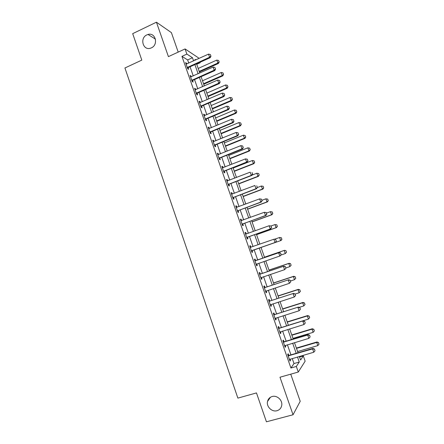 <?xml version="1.0" encoding="UTF-8"?>
<svg xmlns="http://www.w3.org/2000/svg" width="444" height="444" viewBox="0 0 444 444"><rect width="100%" height="100%" fill="white"/><g stroke="black" fill="none" stroke-linecap="round" stroke-linejoin="round"><path stroke-width="0.67" d="M272.117 396.536C277.028 394.955 282.806 400.333 281.701 405.505C281.141 408.18 279.576 409.917 277.023 410.706C271.989 412.276 266.228 406.66 267.521 401.487C268.132 398.956 269.663 397.308 272.117 396.536M146.886 34.887L148.013 34.471C155.483 32.085 158.697 44.816 151.382 47.858L150.688 48.135C143.101 51.066 139.388 38.084 146.886 34.887M299.534 357.043L303.313 355.944L305.15 361.172L298.279 372.033L296.326 366.455L299.267 362.032L297.491 356.976M178.205 52.103L171.39 32.617L156.432 22.2L132.689 33.65L141.808 60.112L124.931 67.982L237.873 398.113L256.477 392.918L266.428 421.8L293.046 414.768L300.211 401.298L290.737 374.175M188.767 63.098L187.651 59.923L181.94 56.36L186.88 54.096L185.07 48.934L198.485 57.87L198.734 58.575M200.039 62.282L200.194 62.726L199.722 62.421M196.725 64.291L200.194 62.726M181.94 56.36L290.92 368.004L293.995 363.553L292.23 358.508M290.948 354.85L287.412 344.76M286.152 341.159L282.612 331.058M281.374 327.517L277.833 317.405M276.612 313.919L273.066 303.79M271.861 300.366L268.315 290.226M267.133 286.852L263.575 276.701M262.415 273.387L258.858 263.225M257.714 259.968L254.151 249.794M253.025 246.57L249.478 236.447M248.335 233.189L244.816 223.143M243.667 219.852L240.171 209.884M239.011 206.554L235.542 196.664M234.365 193.307L230.93 183.489M229.742 180.098L226.329 170.357M225.13 166.927L221.745 157.265M220.535 153.807L217.177 144.217M215.951 140.72L212.621 131.208M211.383 127.683L208.075 118.243M206.832 114.685L203.552 105.317M202.292 101.726L199.04 92.435M197.769 88.811L194.539 79.593M193.262 75.935L190.054 66.789M186.796 63.992L186.524 63.203L185.575 62.626L187.723 68.776L188.667 69.325L188.117 67.76M188.056 67.593L187.906 67.155M191.286 76.818L190.992 75.974L190.06 75.452L192.219 81.618L193.14 82.118L192.591 80.553M192.535 80.392L192.391 79.981M195.787 89.677L195.471 88.783L194.561 88.312L196.725 94.5L197.63 94.944L197.086 93.384M197.031 93.234L196.897 92.846M200.305 102.586L199.972 101.632L199.073 101.215L201.249 107.426L202.131 107.814L201.587 106.255M201.537 106.116L201.415 105.755M204.834 115.529L204.479 114.519L203.602 114.163L205.783 120.391L206.654 120.724L206.11 119.17M209.379 128.516L209.007 127.45L208.147 127.151L210.334 133.4L211.183 133.677L210.639 132.123M213.941 141.547L213.547 140.426L212.704 140.176L214.896 146.448L215.729 146.67L215.19 145.121M218.515 154.617L218.104 153.441L217.277 153.247L219.48 159.535L220.291 159.701L219.752 158.158M223.104 167.727L222.672 166.494L221.867 166.361L224.07 172.672L224.869 172.777L224.331 171.24M227.705 180.886L227.256 179.592L226.468 179.515L228.682 185.842L229.459 185.897L228.921 184.36M232.323 194.084L231.851 192.735L231.085 192.713L233.305 199.062L234.066 199.056L233.527 197.525M236.957 207.32L236.463 205.916L235.714 205.949L237.945 212.321L238.683 212.26L238.151 210.728M241.608 220.601L241.092 219.142L240.365 219.231L242.602 225.624L243.318 225.502L242.785 223.976M246.259 233.905L245.737 232.406L245.027 232.556L247.269 238.972L247.968 238.789L247.436 237.268M246.27 233.927L269.108 225.752L271.018 226.018L271.589 227.633L271.018 226.018M250.921 247.23L250.394 245.715L249.7 245.926L251.953 252.359L252.636 252.12L252.103 250.605M255.6 260.595L255.067 259.068L254.395 259.34L256.654 265.79L257.315 265.495L256.787 263.98M260.295 274.004L259.757 272.466L259.102 272.794L261.366 279.27L262.01 278.91L261.483 277.4L260.872 277.861M265.001 287.457L264.458 285.908L263.825 286.291L266.1 292.79L266.722 292.374L266.211 290.914M269.724 300.954L269.175 299.389L268.565 299.839L270.846 306.354L271.445 305.877L270.957 304.467M274.464 314.496L273.909 312.915L273.315 313.425L275.607 319.963L276.19 319.425L275.713 318.065M279.221 328.083L278.66 326.49L278.088 327.056L280.38 333.616L280.947 333.017L280.486 331.707M283.988 341.714L283.427 340.104L282.872 340.731L285.176 347.313L285.72 346.653L285.276 345.399M288.772 355.389L288.206 353.763L287.673 354.456L289.982 361.061L290.504 360.339L290.082 359.129M298.279 372.033L279.981 377.222L293.046 414.768M290.92 368.004L296.326 366.455M156.432 22.2L168.415 56.627L185.07 48.934M299.323 356.443L300.588 360.045L303.313 355.944M195.826 59.896L194.994 59.357L195.271 60.145M196.57 63.847L199.789 73.021M201.077 76.684L204.323 85.931M205.6 89.566L208.874 98.884M210.14 102.486L213.436 111.882M214.691 115.451L218.015 124.919M219.258 128.455L222.611 137.995M223.837 141.503L227.217 151.115M228.438 154.59L231.84 164.28M233.044 167.715L236.474 177.483M237.673 180.891L241.131 190.737M242.313 194.106L245.798 204.024M246.969 207.365L250.477 217.36M251.637 220.662L255.178 230.741M256.327 234.005L259.89 244.161M261.028 247.391L264.607 257.598M265.756 260.867L269.336 271.062M270.507 274.386L274.081 284.565M275.269 287.951L278.838 298.118M280.047 301.559L283.616 311.716M284.843 315.212L288.406 325.358M289.654 328.91L293.212 339.044M294.477 342.651L298.035 352.775M193.595 60.911L192.474 57.726L186.88 54.096M296.204 353.307L292.657 343.195M291.392 339.588L287.84 329.465M286.591 325.913L283.033 315.778M281.807 312.282L278.249 302.131M277.039 298.701L273.476 288.533M272.289 285.159L268.72 274.98M267.554 271.661L263.975 261.472M262.831 258.208L259.252 248.013M258.119 244.783L254.562 234.637M253.413 231.368L249.878 221.301M248.723 218.004L245.216 208.014M244.045 204.678L240.565 194.766M239.388 191.397L235.936 181.563M234.737 178.161L231.313 168.398M230.109 164.963L226.712 155.278M225.491 151.809L222.122 142.202M220.89 138.7L217.543 129.165M216.306 125.63L212.987 116.173M211.733 112.604L208.441 103.219M207.176 99.617L203.907 90.304M202.636 86.674L199.389 77.434M198.107 73.771L194.888 64.602M187.651 59.923L192.474 57.726M293.995 363.553L299.267 362.032M185.875 63.498L186.524 63.203M190.343 76.263L190.992 75.974M194.822 89.066L195.471 88.783M199.317 101.915L199.972 101.632M203.824 114.802L204.479 114.519M208.347 127.728L209.007 127.45M212.887 140.698L213.547 140.426M217.438 153.707L218.104 153.441M222.006 166.761L222.672 166.494M226.584 179.853L227.256 179.592M231.18 192.99L231.851 192.735M235.792 206.166L236.463 205.916M240.415 219.386L241.092 219.142M245.06 232.65L245.737 232.406M249.711 245.954L250.394 245.715M251.953 252.359L252.636 252.12M256.632 265.728L257.315 265.495M261.322 279.143L262.01 278.91M266.034 292.596L266.722 292.374M270.757 306.099L271.445 305.877M275.491 319.641L276.19 319.425M280.247 333.233L280.947 333.017M285.015 346.864L285.72 346.653M289.804 360.539L290.504 360.339M210.894 56.061L210.345 54.507L210.894 56.061L209.607 57.243L210.228 57.676L188.484 67.499L187.546 68.265M186.103 64.141L208.514 54.135L209.607 57.243L187.279 67.499M210.345 54.507L208.514 54.135M210.228 57.676L210.994 56.133M199.417 71.961L218.42 63.464L217.854 63.065L216.8 60.084L198.185 68.448M219.175 61.994L218.553 60.44L219.175 61.994L218.42 63.464M199.223 71.401L217.854 63.065L219.081 61.927M216.8 60.084L218.553 60.44M215.468 69.003L214.918 67.449L215.468 69.003L214.186 70.196L214.785 70.596L192.962 80.292L192.019 81.052M190.587 76.962L213.087 67.083L214.186 70.196L191.764 80.331M214.918 67.449L213.087 67.083M214.785 70.596L215.568 69.07M220.058 81.99L219.503 80.431L220.058 81.99L218.775 83.195L219.364 83.55L197.458 93.123L196.509 93.884M195.088 89.821L217.671 80.07L218.775 83.195L196.27 93.201M219.503 80.431L217.671 80.07M219.364 83.55L220.152 82.051M224.658 95.022L224.103 93.451L224.658 95.022L223.376 96.237L223.954 96.553L201.965 105.999L201.01 106.754M199.6 102.719L222.272 93.101L223.376 96.237L200.788 106.11M224.103 93.451L222.272 93.101M223.954 96.553L224.753 95.072M203.735 84.249L222.805 75.857L222.25 75.491L221.195 72.505L202.508 80.764M223.565 74.403L222.949 72.849L223.565 74.403L222.805 75.857M203.552 83.727L222.25 75.491L223.476 74.342M221.195 72.505L222.949 72.849M208.064 96.57L227.206 88.284L226.662 87.956L225.602 84.959L206.849 93.118M227.972 86.852L227.356 85.303L227.972 86.852L227.206 88.284M207.892 96.087L226.662 87.956L227.883 86.796M225.602 84.959L227.356 85.303M212.404 108.935L231.618 100.755L231.085 100.461L230.025 97.458L211.2 105.511M232.395 99.339L231.779 97.791L232.395 99.339L231.618 100.755M212.249 108.491L231.085 100.461L232.306 99.295M230.025 97.458L231.779 97.791M229.276 108.092L228.721 106.521L229.276 108.092L227.994 109.318L228.56 109.596L206.482 118.914L205.528 119.664M204.129 115.662L226.884 106.177L227.994 109.318L205.317 119.064M228.721 106.521L226.884 106.177M228.56 109.596L229.37 108.136M216.761 121.334L236.042 113.259L235.525 113.004L234.46 109.99L215.568 117.943M236.83 111.866L236.214 110.317L236.83 111.866L236.042 113.259M216.617 120.929L235.525 113.004L236.746 111.827M234.46 109.99L236.214 110.317M233.91 121.201L233.35 119.625L233.91 121.201L232.628 122.444L233.183 122.677L211.017 131.874L210.056 132.617M208.669 128.649L231.518 119.292L232.628 122.444L209.862 132.057M233.35 119.625L231.518 119.292M233.183 122.677L233.999 121.24M238.556 134.36L237.995 132.778L238.556 134.36L237.279 135.609L237.818 135.803L215.568 144.872L214.607 145.61M213.225 141.669L236.164 132.445L237.279 135.609L214.424 145.094M237.995 132.778L236.164 132.445M237.818 135.803L238.644 134.393M243.218 147.558L242.657 145.971L243.218 147.558L241.941 148.818L242.468 148.973L220.13 157.909L219.164 158.641M217.799 154.74L240.82 145.643L241.941 148.818L218.997 158.169M242.657 145.971L240.82 145.643M242.468 148.973L243.306 147.58M247.896 160.795L247.336 159.207L247.896 160.795L246.625 162.071L247.13 162.188L224.708 170.99L223.743 171.723M222.383 167.843L245.499 158.891L246.625 162.071L223.587 171.29M247.336 159.207L245.499 158.891M247.13 162.188L247.98 160.817M252.592 174.081L252.026 172.483L252.592 174.081L251.315 175.369L251.815 175.441L229.304 184.116L228.333 184.837M226.984 180.997L250.188 172.172L251.315 175.369L228.194 184.454M251.815 175.441L252.669 174.092M221.129 133.777L240.482 125.802L239.976 125.585L238.905 122.566L219.947 130.408M241.281 124.431L240.659 122.888L241.281 124.431L240.482 125.802M220.995 133.405L239.976 125.585L241.197 124.398M238.905 122.566L240.659 122.888M225.508 146.254L244.933 138.389L244.444 138.206L243.368 135.176L224.337 142.918M245.743 137.035L245.121 135.492L245.743 137.035L244.933 138.389M225.391 145.926L244.444 138.206L245.66 137.007M243.368 135.176L245.121 135.492M229.903 158.769L249.4 151.01L248.923 150.871L247.846 147.824L228.743 155.461M250.216 149.678L249.6 148.135L250.216 149.678L249.4 151.01M229.803 158.48L248.923 150.871L250.139 149.656M247.846 147.824L249.6 148.135M234.31 171.323L253.885 163.669L253.413 163.57L252.336 160.517L233.161 168.048M254.706 162.36L254.09 160.822L254.706 162.36L253.885 163.669M234.227 171.073L253.413 163.57L254.634 162.343M252.336 160.517L254.09 160.822M238.733 183.91L258.38 176.373L257.925 176.307L256.843 173.249L252.026 175.103M258.597 173.543L256.843 173.249L258.674 173.554L259.213 175.086L258.674 173.554M238.661 183.705L257.925 176.307L259.135 175.075M259.213 175.086L258.38 176.373M257.298 187.407L256.732 185.803L257.298 187.407L256.027 188.706L256.51 188.739L233.91 197.28L232.934 198.002M231.602 194.189L254.895 185.503L256.027 188.706L232.817 197.658M256.51 188.739L257.376 187.412M243.168 196.542L262.887 189.111L262.443 189.089L261.361 186.019L257.281 187.562M263.114 186.308L261.361 186.019L263.187 186.314L263.658 187.84L263.187 186.314M243.112 196.376L262.443 189.089L263.658 187.84M263.73 187.845L262.887 189.111M262.021 200.777L261.455 199.173L262.021 200.777L260.75 202.092L261.222 202.076L238.533 210.489L237.551 211.2M236.23 207.426L259.618 198.873L260.75 202.092L237.451 210.9M261.455 199.173L259.618 198.873L261.533 199.173M236.23 207.415L236.702 207.398M261.222 202.076L262.099 200.777M247.619 209.213L267.41 201.892L266.983 201.909L265.889 198.829L261.932 200.299M267.649 199.112L265.889 198.829L267.721 199.106L268.265 200.649L267.721 199.106M247.574 209.085L266.983 201.909L268.193 200.649M268.265 200.649L267.41 201.892M266.761 214.191L266.189 212.582L266.761 214.191L265.495 215.518L265.945 215.462L243.173 223.743L242.185 224.448M240.876 220.701L264.352 212.293L265.495 215.518L242.097 224.192M266.189 212.582L264.352 212.293L266.267 212.571M240.859 220.646L241.542 220.624M265.945 215.462L266.838 214.186M252.081 221.922L271.944 214.713L271.534 214.768L270.44 211.677L266.461 213.126M272.194 211.954L270.44 211.677L272.266 211.943L272.744 213.497L272.266 211.943M252.053 221.839L271.534 214.768L272.744 213.497M272.81 213.486L271.944 214.713M271.517 227.65L270.252 228.987L270.685 228.888L247.824 237.035L246.836 237.734M270.945 226.035L269.108 225.752L270.252 228.987L246.764 237.523M245.504 233.921L246.342 233.905M245.538 234.021L245.871 234.016M270.685 228.888L271.589 227.633M256.56 234.671L276.495 227.572L276.096 227.667L274.997 224.564L270.973 226.007M276.756 224.836L274.997 224.564L276.823 224.825L277.306 226.385L276.823 224.825M256.543 234.626L276.096 227.667L277.306 226.385M277.372 226.368L276.495 227.572M276.285 241.153L275.713 239.527L276.285 241.153L275.447 242.363L252.497 250.372L251.498 251.065M250.216 247.386L273.876 239.255L275.019 242.502L251.443 250.899M275.713 239.527L274.303 239.122L275.785 239.505M250.161 247.241L251.043 247.225L250.549 247.38M275.447 242.363L276.357 241.131M281.885 239.316L281.329 237.762L281.885 239.316L280.675 240.604L261.05 247.458L281.063 240.476L280.675 240.604L279.576 237.496L274.664 239.216M281.329 237.762L279.576 237.496L281.396 237.74M281.946 239.294L281.063 240.476M256.91 263.886L256.182 264.441M281.141 254.667L280.564 253.041L281.141 254.667L280.22 255.877L256.138 264.319M254.906 260.795L279.071 252.63L280.564 253.041M254.839 260.606L256.055 260.534L279.071 252.63M281.074 254.701L279.809 256.06L278.66 252.803L280.497 253.069M286.535 252.253L285.919 250.727L286.535 252.253L285.27 253.585L284.166 250.466L264.48 257.231M285.919 250.727L284.543 250.305L264.474 257.204M280.797 255.117L285.27 253.585L286.474 252.281M285.986 250.699L284.543 250.305M285.936 268.254L285.364 266.622L285.936 268.254L284.61 269.663L260.85 277.783M259.612 274.248L283.855 266.178L285.364 266.622M259.529 274.009L260.75 273.948L283.855 266.178M285.875 268.293L284.61 269.663L283.455 266.394L285.298 266.655M266.067 290.964L265.584 291.32M290.753 281.879L290.176 280.242L290.753 281.879L289.433 283.316L265.573 291.286M264.33 287.74L288.656 279.77L290.176 280.242M264.236 287.457L265.457 287.407L288.656 279.77M290.692 281.923L289.433 283.316L288.273 280.036L290.11 280.286M295.582 295.554L295.005 293.911L295.582 295.554L294.267 297.008L270.313 304.839M269.07 301.282L293.473 293.412L295.005 293.911M268.953 300.949L270.185 300.904L293.473 293.412M295.526 295.604L294.267 297.008L293.101 293.717L294.944 293.961M300.433 309.274L299.85 307.625L300.433 309.274L299.117 310.75L275.069 318.437M273.82 314.863L298.307 307.093L299.85 307.625M273.687 314.485L274.925 314.452L298.307 307.093M300.372 309.335L299.117 310.75L297.952 307.448L299.789 307.681M305.239 323.104L304.712 321.384L305.239 323.104L303.985 324.531L279.842 332.073M278.588 328.493L303.152 320.823L304.712 321.384M278.444 328.066L279.681 328.038L303.152 320.823M303.985 324.531L302.814 321.217L304.656 321.45M291.142 265.257L290.526 263.73L291.142 265.257L289.877 266.611L288.767 263.481L269.014 270.135M290.526 263.73L288.767 263.481L289.133 263.281L268.986 270.063M285.836 267.96L289.877 266.611L291.081 265.296M290.587 263.697L289.133 263.281M295.76 278.305L295.143 276.779L295.76 278.305L294.5 279.67L293.39 276.534L273.554 283.072M295.143 276.779L293.39 276.534L293.739 276.29L273.515 282.961M290.443 281.002L294.5 279.67L295.698 278.344M295.204 276.734L293.739 276.29M300.394 291.386L299.778 289.865L300.394 291.386L299.134 292.774L298.018 289.627L278.116 296.054M299.778 289.865L298.018 289.627L298.357 289.344L278.061 295.898M295.066 294.083L299.134 292.774L300.338 291.436M299.833 289.815L298.357 289.344M305.039 304.517L304.429 302.991L305.039 304.517L303.785 305.922L302.669 302.764L282.689 309.074M304.429 302.991L302.669 302.764L302.991 302.442L282.617 308.88M299.139 307.381L303.785 305.922L304.984 304.573M304.479 302.941L302.991 302.442M288.378 325.28L308.452 319.108L307.331 315.939L287.274 322.139M309.091 316.161L309.651 317.749L309.141 316.1L307.331 315.939L307.642 315.579L287.19 321.9M308.452 319.108L309.651 317.749M309.141 316.1L307.642 315.579M310.117 336.924L309.585 335.187L310.117 336.924L308.869 338.361L284.632 345.759M283.372 342.163L307.692 335.037L308.019 334.598L309.585 335.187M283.205 341.691L284.449 341.669L308.019 334.598M308.869 338.361L307.692 335.037L309.535 335.259M292.985 338.395L313.137 332.34L312.01 329.159L291.875 335.242M313.769 329.376L314.33 330.963L313.819 329.309L312.01 329.159L312.304 328.754L291.775 334.959M313.137 332.34L314.33 330.963M313.819 329.309L312.304 328.754M315.018 350.782L314.48 349.04L315.018 350.782L313.764 352.236L289.433 359.49M288.173 355.883L312.587 348.906L312.898 348.418L314.48 349.04M287.99 355.361L289.238 355.35L312.898 348.418M313.764 352.236L312.587 348.906L314.43 349.117M297.602 351.548L317.832 345.61L316.7 342.418L296.492 348.385M318.459 342.629L319.025 344.222L318.509 342.557L316.7 342.418L316.983 341.974L296.376 348.063M317.832 345.61L319.025 344.222M318.509 342.557L316.983 341.974M187.529 67.277L188.206 67.677M187.806 67.094L188.484 67.499M192.019 80.109L192.685 80.469M192.302 79.931L192.962 80.292M196.52 92.979L197.175 93.301M196.803 92.802L197.458 93.123M201.038 105.894L201.681 106.177M201.326 105.716L201.965 105.999M205.572 118.848L206.199 119.092M205.855 118.67L206.482 118.914M210.117 131.84L210.734 132.046M210.406 131.668L211.017 131.874M214.68 144.877L215.285 145.044M214.968 144.705L215.568 144.872M219.258 157.959L219.847 158.081M219.547 157.787L220.13 157.909M223.848 171.079L224.425 171.162M224.137 170.907L224.708 170.99M228.455 184.243L229.015 184.282M228.743 184.071L229.304 184.116M233.078 197.447L233.622 197.447M233.366 197.28L233.91 197.28M237.712 210.695L238.245 210.656M238.001 210.528L238.533 210.489M242.363 223.987L242.879 223.904M242.657 223.82L243.173 223.743M247.025 237.318L247.536 237.196M247.319 237.157L247.824 237.035M251.709 250.699L252.198 250.533M252.003 250.538L252.497 250.372M256.404 264.119L256.882 263.908M255.572 260.733L256.055 260.534M255.239 260.789L255.722 260.595M260.278 274.192L260.75 273.948M259.945 274.248L260.417 274.004M265.007 287.69L265.457 287.407M264.668 287.74L265.124 287.457M269.747 301.232L270.185 300.904M269.408 301.282L269.847 300.954M274.497 314.818L274.925 314.452M274.164 314.868L274.586 314.496M279.27 328.455L279.681 328.038M278.932 328.499L279.343 328.083M284.055 342.13L284.449 341.669M283.716 342.174L284.11 341.714M288.855 355.849L289.238 355.35M288.517 355.894L288.9 355.389M148.013 34.471L155.45 39.133M267.521 401.487L270.446 397.258M187.762 67.116L188.439 67.521M192.18 79.992L192.846 80.353M196.614 92.907L197.264 93.229M201.065 105.872L201.709 106.155"/></g></svg>
